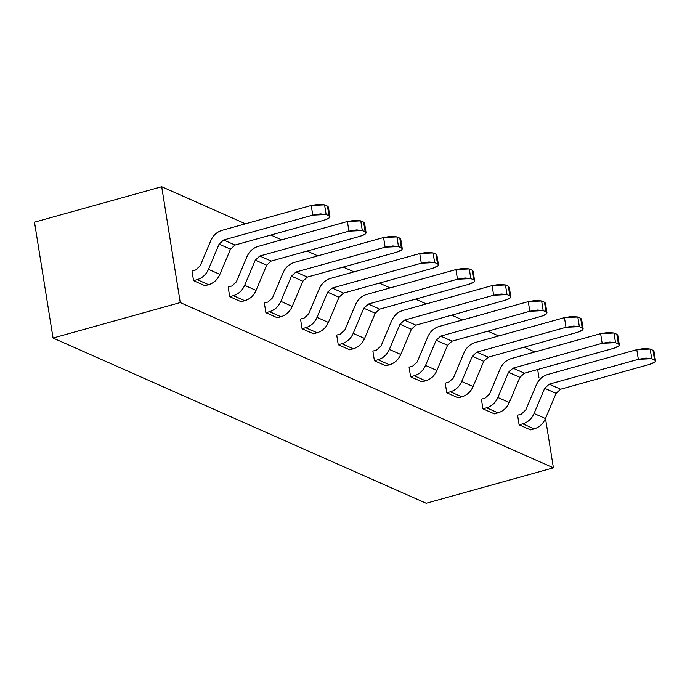 <?xml version="1.0" encoding="UTF-8"?>
<svg xmlns="http://www.w3.org/2000/svg" width="690" height="690" viewBox="0 0 690 690"><rect width="100%" height="100%" fill="white"/><g stroke="black" fill="none" stroke-linecap="round" stroke-linejoin="round"><path stroke-width="1.03" d="M426.204 503.277L53.052 338.031L34.5 222.18L161.693 186.723L245.468 223.819L161.693 186.723L34.5 222.18L53.052 338.031L426.204 503.277L553.406 467.82L426.204 503.277M655.5 360.87L653.956 351.219L653.007 350.296L654.551 359.947L655.5 360.87L654.914 362.026L649.739 364.372L560.599 389.22L556.08 393.352L545.462 418.545L534.069 413.5C531.714 418.813 527.945 422.254 522.761 423.824L534.155 428.87C539.339 427.3 543.108 423.858 545.462 418.545L556.08 393.352L560.599 389.22L649.739 364.372C654.948 362.724 656.552 361.25 654.551 359.947L651.705 358.688L638.345 359.326L549.206 384.175L560.599 389.22L549.206 384.175L544.686 388.306L556.08 393.352L544.686 388.306L534.069 413.5L545.462 418.545C543.082 423.824 539.313 427.265 534.155 428.87L522.761 423.824L519.13 424.833L530.524 429.879L534.155 428.87L530.524 429.879L519.13 424.833L522.761 423.824C527.919 422.22 531.688 418.778 534.069 413.5L544.686 388.306L549.206 384.175L638.345 359.326L646.021 358.084L651.705 358.688L650.161 349.028L653.007 350.296L653.344 352.392M619.327 344.853L617.774 335.202L616.834 334.271L618.378 343.922L619.327 344.853L618.74 346.009L613.565 348.346L524.426 373.204L519.906 377.327L509.289 402.529C506.9 407.807 503.131 411.249 497.982 412.844L494.351 413.862L482.948 408.816L481.404 399.156L485.044 398.147L489.564 394.016L485.044 398.147L481.404 399.156L482.948 408.816L486.588 407.799L497.982 412.844C503.157 411.283 506.926 407.842 509.289 402.529L497.895 397.483C495.532 402.796 491.763 406.238 486.588 407.799L482.948 408.816L494.351 413.862L497.982 412.844L486.588 407.799C491.737 406.203 495.506 402.762 497.895 397.483L509.289 402.529L519.906 377.327L524.426 373.204L613.565 348.346C618.775 346.699 620.379 345.224 618.378 343.922L615.532 342.663L602.172 343.301L513.032 368.158L524.426 373.204L513.032 368.158L508.513 372.281L519.906 377.327L508.513 372.281L497.895 397.483L508.513 372.281L513.032 368.158L602.172 343.301L609.848 342.068L615.532 342.663L613.988 333.011L616.834 334.271L617.17 336.375M583.145 328.828L581.601 319.177L580.661 318.254L582.205 327.905L583.145 328.828L582.567 329.984L577.392 332.33L488.253 357.179L483.725 361.31L473.107 386.504L461.714 381.458C459.359 386.78 455.59 390.212 450.415 391.782L461.808 396.828C466.983 395.258 470.752 391.825 473.107 386.504L483.725 361.31L488.253 357.179L577.392 332.33C582.602 330.683 584.206 329.208 582.205 327.905L579.359 326.646L565.998 327.284L476.859 352.133L488.253 357.179L476.859 352.133L472.331 356.264L483.725 361.31L472.331 356.264L461.714 381.458L473.107 386.504C470.727 391.791 466.957 395.223 461.808 396.828L450.415 391.782L446.775 392.791L458.169 397.837L461.808 396.828L458.169 397.837L446.775 392.791L450.415 391.782C455.564 390.178 459.333 386.745 461.714 381.458L472.331 356.264L476.859 352.133L565.998 327.284L573.675 326.051L579.359 326.646L577.806 316.995L572.122 316.391L564.455 317.633L577.806 316.986L580.661 318.254L580.997 320.35M546.023 311.889L546.972 312.812L546.385 313.967L541.219 316.313L452.071 341.162L447.551 345.293L436.934 370.487L425.54 365.441C423.186 370.754 419.416 374.196 414.233 375.757L425.627 380.802C430.81 379.241 434.579 375.8 436.934 370.487L447.551 345.293L452.071 341.162L541.219 316.313C546.42 314.666 548.024 313.191 546.032 311.889L543.177 310.621L529.825 311.268L440.677 336.116L452.071 341.162L440.677 336.116L436.158 340.248L447.551 345.293L436.158 340.248L425.54 365.441L436.934 370.487C434.553 375.765 430.784 379.207 425.627 380.802L414.233 375.757L410.602 376.774L421.995 381.82L425.627 380.802L421.995 381.82L410.602 376.774L414.233 375.757C419.391 374.161 423.16 370.72 425.54 365.441L436.158 340.248L440.677 336.116L529.825 311.268L537.493 310.026L543.177 310.621L541.633 300.969L544.479 302.229L544.815 304.333M510.798 296.795L509.255 287.135L508.306 286.212L509.85 295.863L510.798 296.795L510.212 297.942L505.037 300.288L415.898 325.145L411.378 329.268L400.761 354.47L389.367 349.425C387.004 354.738 383.243 358.179 378.06 359.74L389.453 364.786C394.637 363.225 398.397 359.783 400.761 354.47L411.378 329.268L415.898 325.145L505.037 300.288C510.246 298.641 511.851 297.166 509.85 295.863L507.003 294.604L493.643 295.242L404.504 320.1L415.898 325.145L404.504 320.1L399.984 324.222L411.378 329.268L399.984 324.222L389.367 349.425L400.761 354.47C398.38 359.749 394.611 363.19 389.453 364.786L378.06 359.74L374.429 360.749L385.822 365.795L389.453 364.786L385.822 365.795L374.429 360.749L378.06 359.74C383.217 358.145 386.987 354.703 389.367 349.425L399.984 324.222L404.504 320.1L493.643 295.242L501.32 294.009L507.003 294.604L505.459 284.953L508.306 286.212L508.642 288.317M474.625 280.77L473.073 271.118L472.132 270.195L473.676 279.847L474.625 280.77L474.039 281.925L468.864 284.271L379.724 309.12L375.205 313.251L364.579 338.445C362.198 343.724 358.429 347.165 353.28 348.769L349.64 349.778L338.247 344.733L336.703 335.081L340.334 334.064L344.862 329.941L340.334 334.064L336.703 335.081L338.247 344.733L341.886 343.724L353.28 348.769C358.455 347.199 362.224 343.758 364.579 338.445L353.185 333.399C350.831 338.712 347.061 342.154 341.886 343.724L338.247 344.733L349.64 349.778L353.28 348.769L341.886 343.724C347.036 342.119 350.805 338.678 353.185 333.399L364.579 338.445L375.205 313.251L379.724 309.12L468.864 284.271C474.073 282.624 475.677 281.149 473.676 279.847L470.83 278.588L457.47 279.226L368.331 304.074L379.724 309.12L368.331 304.074L363.811 308.206L375.205 313.251L363.811 308.206L353.185 333.399L363.811 308.206L368.331 304.074L457.47 279.226L465.146 277.992L470.83 278.588L469.278 268.928L472.132 270.195L472.469 272.291M438.443 264.753L436.899 255.102L435.951 254.17L437.503 263.822L438.443 264.753L437.857 265.909L432.69 268.255L343.551 293.103L339.023 297.226L328.406 322.428C326.025 327.707 322.256 331.148 317.098 332.744L313.467 333.762L302.073 328.716L300.53 319.056L304.161 318.047L308.68 313.916L304.161 318.047L300.53 319.056L302.073 328.716L305.704 327.698L317.098 332.744C322.282 331.183 326.051 327.741 328.406 322.428L317.012 317.383C314.657 322.696 310.888 326.137 305.704 327.698L302.073 328.716L313.467 333.762L317.098 332.744L305.704 327.698C310.862 326.103 314.631 322.661 317.012 317.383L328.406 322.428L339.023 297.226L343.551 293.103L432.69 268.255C437.891 266.599 439.496 265.124 437.503 263.822L434.648 262.562L421.297 263.209L332.157 288.058L343.551 293.103L332.157 288.058L327.629 292.18L339.023 297.226L327.629 292.18L317.012 317.383L327.629 292.18L332.157 288.058L421.297 263.209L428.973 261.967L434.648 262.562L433.104 252.911L435.951 254.17L436.287 256.275M402.27 248.728L400.726 239.076L399.777 238.154L401.321 247.805L402.27 248.728L401.684 249.884L396.509 252.23L307.369 277.078L302.85 281.21L292.232 306.403L280.839 301.358C278.484 306.679 274.715 310.112 269.531 311.682L280.925 316.727C286.109 315.157 289.878 311.725 292.232 306.403L302.85 281.21L307.369 277.078L396.509 252.23C401.718 250.582 403.322 249.107 401.321 247.805L398.475 246.546L385.115 247.184L295.976 272.032L307.369 277.078L295.976 272.032L291.456 276.164L302.85 281.21L291.456 276.164L280.839 301.358L292.232 306.403C289.852 311.69 286.083 315.123 280.925 316.727L269.531 311.682L265.9 312.691L277.294 317.736L280.925 316.727L277.294 317.736L265.9 312.691L269.531 311.682C274.689 310.077 278.458 306.645 280.839 301.358L291.456 276.164L295.976 272.032L385.115 247.184L392.791 245.951L398.475 246.546L396.931 236.894L399.777 238.154L400.114 240.249M366.097 232.711L364.544 223.06L363.604 222.128L365.148 231.788L366.097 232.711L365.51 233.867L360.335 236.213L271.196 261.062L266.676 265.193L256.059 290.387L244.665 285.341C242.302 290.654 238.533 294.095 233.358 295.656L244.752 300.702C249.927 299.141 253.696 295.7 256.059 290.387L266.676 265.193L271.196 261.062L360.335 236.213C365.545 234.565 367.149 233.091 365.148 231.788L362.302 230.52L348.942 231.167L259.802 256.016L271.196 261.062L259.802 256.016L255.283 260.147L266.676 265.193L255.283 260.147L244.665 285.341L256.059 290.387C253.67 295.665 249.901 299.106 244.752 300.702L233.358 295.656L229.718 296.674L241.121 301.72L244.752 300.702L241.121 301.72L229.718 296.674L233.358 295.656C238.507 294.061 242.276 290.619 244.665 285.341L255.283 260.147L259.802 256.016L348.942 231.167L356.618 229.925L362.302 230.52L360.758 220.869L363.604 222.128L363.94 224.233M329.915 216.695L328.371 207.035L327.431 206.112L328.975 215.763L329.915 216.695L329.337 217.842L324.162 220.188L235.023 245.045L230.495 249.168L219.877 274.37L208.484 269.324C206.129 274.637 202.36 278.079 197.185 279.64L208.578 284.685C213.753 283.124 217.523 279.683 219.877 274.37L230.495 249.168L235.023 245.045L324.162 220.188C329.372 218.54 330.976 217.065 328.975 215.763L326.129 214.504L312.768 215.142L223.629 239.999L235.023 245.045L223.629 239.999L219.101 244.122L230.495 249.168L219.101 244.122L208.484 269.324L219.877 274.37C217.497 279.648 213.728 283.09 208.578 284.685L197.185 279.64L193.545 280.657L204.939 285.703L208.578 284.685L204.939 285.703L193.545 280.657L197.185 279.64C202.334 278.044 206.103 274.603 208.484 269.324L219.101 244.122L223.629 239.999L312.768 215.142L320.445 213.909L326.129 214.504L324.576 204.852L327.431 206.112L327.767 208.216M521.217 414.164L525.737 410.041L536.354 384.839C538.709 379.526 542.478 376.085 547.662 374.523L636.801 349.675L650.161 349.028L644.477 348.433L636.801 349.675L638.345 359.326L636.801 349.675L547.662 374.523C542.504 376.119 538.735 379.56 536.354 384.839L525.737 410.041L521.217 414.164L517.578 415.182L519.13 424.833L517.578 415.182L521.217 414.164M489.564 394.016L500.181 368.822C502.536 363.509 506.305 360.068 511.488 358.498L600.628 333.649L613.988 333.011L608.304 332.416L600.628 333.649L602.172 343.301L600.628 333.649L511.488 358.498C506.331 360.102 502.561 363.544 500.181 368.822L489.564 394.016M448.862 382.122L453.39 377.999L464.008 352.797C466.362 347.484 470.132 344.051 475.307 342.481L564.455 317.633L565.998 327.284L564.455 317.633L475.307 342.481C470.157 344.077 466.388 347.519 464.008 352.797L453.39 377.999L448.862 382.122L445.231 383.14L446.775 392.791L445.231 383.14L448.862 382.122M412.689 366.105L417.209 361.983L427.826 336.78C430.189 331.467 433.958 328.026 439.133 326.465L528.273 301.608L541.633 300.969L535.949 300.374L528.273 301.608L529.825 311.268L528.273 301.608L439.133 326.465C433.976 328.061 430.215 331.502 427.826 336.78L417.209 361.983L412.689 366.105L409.058 367.123L410.602 376.774L409.058 367.123L412.689 366.105M546.972 312.812L545.428 303.16L544.479 302.229L546.032 311.889L544.479 302.229L541.633 300.969L543.177 310.621L546.032 311.889M376.516 350.089L381.035 345.957L391.653 320.764C394.007 315.451 397.776 312.009 402.96 310.44L492.099 285.591L505.459 284.953L499.776 284.358L492.099 285.591L493.643 295.242L492.099 285.591L402.96 310.44C397.802 312.044 394.033 315.477 391.653 320.764L381.035 345.957L376.516 350.089L372.876 351.098L374.429 360.749L372.876 351.098L376.516 350.089M344.862 329.941L355.479 304.738C357.834 299.426 361.603 295.984 366.787 294.423L455.926 269.574L469.278 268.928L463.602 268.332L455.926 269.574L457.47 279.226L455.926 269.574L366.787 294.423C361.629 296.019 357.86 299.46 355.479 304.738L344.862 329.941M308.68 313.916L319.298 288.722C321.661 283.409 325.43 279.968 330.605 278.398L419.744 253.549L433.104 252.911L427.421 252.316L419.744 253.549L421.297 263.209L419.744 253.549L330.605 278.398C325.456 280.002 321.687 283.443 319.298 288.722L308.68 313.916M267.987 302.03L272.507 297.899L283.124 272.705C285.479 267.384 289.248 263.951 294.432 262.381L383.571 237.532L396.931 236.894L391.247 236.291L383.571 237.532L385.115 247.184L383.571 237.532L294.432 262.381C289.274 263.977 285.505 267.418 283.124 272.705L272.507 297.899L267.987 302.03L264.348 303.039L265.9 312.691L264.348 303.039L267.987 302.03M231.814 286.005L236.334 281.882L246.951 256.68C249.306 251.367 253.075 247.926 258.258 246.364L347.398 221.507L360.758 220.869L355.074 220.274L347.398 221.507L348.942 231.167L347.398 221.507L258.258 246.364C253.101 247.96 249.332 251.402 246.951 256.68L236.334 281.882L231.814 286.005L228.174 287.023L229.718 296.674L228.174 287.023L231.814 286.005M195.632 269.988L200.16 265.857L210.778 240.663C213.132 235.35 216.901 231.909 222.077 230.339L311.224 205.491L324.576 204.852L318.892 204.257L311.224 205.491L312.768 215.142L311.224 205.491L222.077 230.339C216.927 231.944 213.158 235.385 210.778 240.663L200.16 265.857L195.632 269.988L192.001 270.998L193.545 280.657L192.001 270.998L195.632 269.988M651.705 358.688L654.551 359.947L653.007 350.296L650.161 349.028L651.705 358.688M615.532 342.663L618.378 343.922L616.834 334.271L613.988 333.011L615.532 342.663M579.359 326.646L582.205 327.905L580.661 318.254L577.806 316.986L579.359 326.646M507.003 294.604L509.85 295.863L508.306 286.212L505.459 284.953L507.003 294.604M470.83 278.588L473.676 279.847L472.132 270.195L469.278 268.928L470.83 278.588M434.648 262.562L437.503 263.822L435.951 254.17L433.104 252.911L434.648 262.562M398.475 246.546L401.321 247.805L399.777 238.154L396.931 236.894L398.475 246.546M362.302 230.52L365.148 231.788L363.604 222.128L360.758 220.869L362.302 230.52M326.129 214.504L328.975 215.763L327.431 206.112L324.576 204.852L326.129 214.504M270.842 235.057L281.641 239.844L270.842 235.057M307.015 251.074L317.823 255.861L307.015 251.074M343.189 267.099L353.996 271.877L343.189 267.099M379.362 283.116L390.169 287.903L379.362 283.116M415.544 299.132L426.351 303.919L415.544 299.132M451.717 315.157L462.524 319.944L451.717 315.157M487.89 331.174L498.698 335.961L487.89 331.174M524.072 347.199L534.854 351.986L524.072 347.199M539.019 378.034L537.657 369.512L539.019 378.034M545.497 418.459L553.406 467.82L180.254 302.574L53.052 338.031L180.254 302.574L161.693 186.723L180.254 302.574L553.406 467.82L545.497 418.459"/></g></svg>
